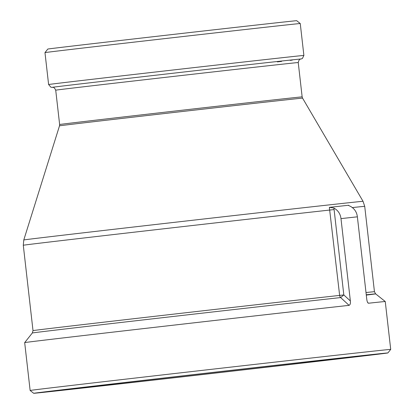 <?xml version="1.0" encoding="UTF-8"?>
<svg xmlns="http://www.w3.org/2000/svg" width="414" height="414" viewBox="0 0 414 414"><rect width="100%" height="100%" fill="white"/><g stroke="black" fill="none" stroke-linecap="round" stroke-linejoin="round"><path stroke-width="0.62" d="M366.255 294.789A172.762 0.466 -6.5 0 1 375.638 293.868L385.258 301.521A181.456 0.486 173.5 0 0 385.258 301.521A181.456 0.486 173.5 0 0 368.507 303.229L367.606 302.396M357.375 216.827C356.811 212.087 354.436 208.552 350.249 206.229C348.64 205.603 348.117 205.277 348.676 205.246A171.531 0.461 -6.5 0 0 329.353 207.362L339.64 295.405L343.822 294.928L340.644 297.573L349.074 305.351C350.208 304.823 350.637 303.353 350.358 300.957L340.981 218.618A181.456 0.486 -6.5 0 1 357.375 216.827L366.757 299.162C367.089 301.661 367.673 303.017 368.507 303.229L368.056 303.038M349.074 305.351A181.456 0.486 173.5 0 0 148.062 328.085A181.456 0.486 173.5 0 0 24.68 342.606L30.134 390.469A181.456 0.486 173.5 0 0 30.134 390.474A181.456 0.486 173.5 0 1 210.369 369.443A181.456 0.486 173.5 0 1 390.712 349.39L385.258 301.527M348.422 205.365L348.769 205.572M329.353 207.362L333.855 208.019C338.041 210.348 340.411 213.883 340.981 218.618M44.976 52.614L47.801 49.059A125.251 0.336 173.5 0 1 172.214 34.543A125.251 0.336 173.5 0 1 296.698 20.7L300.253 23.526A128.464 0.347 173.5 0 0 300.253 23.526A128.464 0.347 173.5 0 0 172.576 37.726A128.464 0.347 173.5 0 0 44.976 52.614L48.609 84.523L50.922 87.25L52.562 87.333A125.251 0.336 173.5 0 1 138.809 77.154A125.251 0.336 173.5 0 1 283.378 60.832A125.251 0.336 173.5 0 1 300.693 59.062M58.855 390.681A178.243 0.481 173.5 0 0 257.787 368.232A178.243 0.481 173.5 0 0 387.887 352.945A178.243 0.481 173.5 0 0 210.736 372.647A178.243 0.481 173.5 0 0 33.689 393.3A178.243 0.481 173.5 0 0 58.855 390.681M289.163 364.548A153.527 0.414 -6.5 0 1 135.419 382.07A153.527 0.414 -6.5 0 1 58.25 390.5A153.527 0.414 -6.5 0 1 210.742 372.709A153.527 0.414 -6.5 0 1 363.326 355.74A153.527 0.414 -6.5 0 1 289.163 364.548M350.358 300.957L343.822 294.928L334.093 209.556L329.917 210.033A171.82 0.461 173.5 0 0 139.471 231.571A171.82 0.461 173.5 0 0 23.287 245.248L33.011 330.62L32.339 332.985A172.762 0.466 -6.5 0 1 149.376 319.204A172.762 0.466 -6.5 0 1 340.644 297.573A3.214 2.556 -96.3 0 1 339.64 295.405A171.82 0.461 173.5 0 0 149.2 316.943A171.82 0.461 173.5 0 0 33.011 330.62M334.093 209.556L333.855 208.019M52.48 87.333C52.262 87.794 53.629 85.864 55.719 90.18A122.042 0.326 -6.5 0 1 144.641 79.726A122.042 0.326 -6.5 0 1 281.002 64.341A122.042 0.326 -6.5 0 1 298.235 62.545L302.148 96.881A122.042 0.326 173.5 0 0 284.915 98.672A122.042 0.326 173.5 0 0 148.548 114.062A122.042 0.326 173.5 0 0 59.632 124.51L59.507 125.83A122.316 0.331 -6.5 0 1 148.693 115.351A122.316 0.331 -6.5 0 1 285.298 99.94A122.316 0.331 -6.5 0 1 302.567 98.139L363.037 201.302L364.718 206.348L374.447 291.72L375.638 293.868A172.762 0.466 -6.5 0 1 366.292 295.089M363.037 201.302A170.723 0.461 173.5 0 0 193.364 220.176A170.723 0.461 173.5 0 0 23.789 239.954L23.287 245.248M364.718 206.348A171.82 0.461 173.5 0 0 352.423 207.574M374.447 291.72A171.82 0.461 173.5 0 0 366.002 292.538M300.662 59.067L302.37 58.545L303.886 55.44A128.464 0.347 173.5 0 0 285.753 57.323A128.464 0.347 173.5 0 0 142.209 73.521A128.464 0.347 173.5 0 0 48.609 84.523M277.359 61.893A125.251 0.336 173.5 0 0 281.592 61.391M290.173 60.372A125.251 0.336 173.5 0 0 292.279 60.118M32.339 332.985L24.68 342.606M300.253 23.531L303.886 55.44M298.235 62.545C299.467 57.727 301.009 59.518 300.75 59.047L300.74 59.052M55.719 90.18L59.632 124.51M302.148 96.881L302.567 98.139M59.507 125.83L23.789 239.954M387.887 352.945L390.712 349.39M33.689 393.3L30.134 390.474"/></g></svg>
